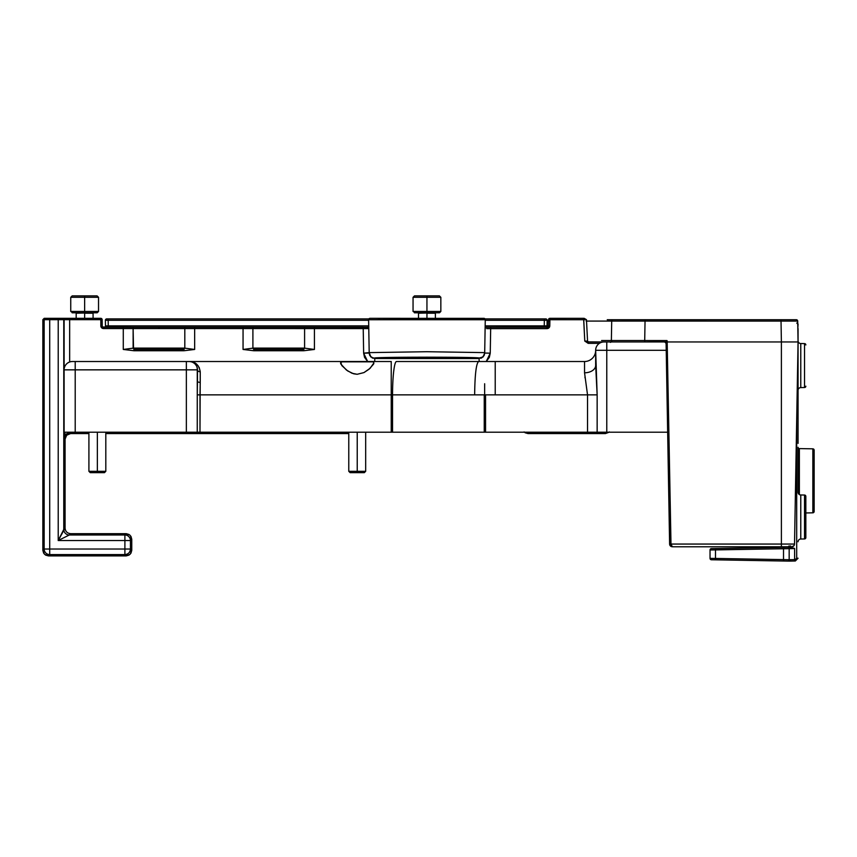 <?xml version="1.0" encoding="UTF-8"?>
<svg xmlns="http://www.w3.org/2000/svg" width="857" height="857" viewBox="0 0 857 857"><rect width="100%" height="100%" fill="white"/><g stroke="black" fill="none" stroke-linecap="round" stroke-linejoin="round"><path stroke-width="1.29" d="M102.797 327.01L133.713 327.224A1.328 0.589 90 0 0 133.124 328.563L184.812 328.563A1.328 0.589 -90 0 0 184.223 327.224L133.713 327.224L158.963 327.224L158.963 328.585M370.01 319.693L368.617 319.747A1.382 1.382 0 0 1 370.01 318.333A1.382 1.382 -179.9 0 0 368.617 319.747L485.266 319.747A1.382 1.382 0 0 0 483.884 318.333A1.382 1.382 -179.7 0 1 485.266 319.725L484.858 318.74L485.266 319.725M129.107 555.079L126.204 555.893L130.135 554.265L131.764 550.344L130.446 549.026L131.764 550.344L130.939 553.247M102.926 328.306L102.154 325.842L100.826 325.842A2.721 2.721 0 0 0 103.547 328.563L133.124 328.563L133.51 348.103A1.328 0.578 89.5 0 0 134.088 349.431L183.848 349.431A1.328 0.578 -89.5 0 0 184.426 348.103L133.51 348.103L184.812 348.156L184.812 328.563L194.657 328.563L194.657 327.224L243.056 327.224L243.056 328.563L304.589 328.563A1.328 0.589 -90 0 0 303.999 327.224L253.49 327.224A1.328 0.589 90 0 0 252.901 328.563A1.328 0.589 -90 0 1 253.49 327.224L303.999 327.224A1.328 0.589 90 0 1 304.589 328.563L314.433 328.563L314.433 327.224L303.999 327.224L363.218 327.224L363.218 328.563L366.871 328.574M130.928 536.3L131.764 539.224L130.446 540.531A5.56 5.56 -135 0 0 124.897 534.982L124.897 540.531L130.446 540.531L130.446 549.026L124.897 549.026L124.897 554.586L49.717 554.586L48.41 555.893L126.204 555.893L124.897 554.586C128.271 554.254 130.125 552.401 130.446 549.026L131.764 550.344L131.764 539.224L131.764 550.344L130.446 549.026A5.56 5.56 135 0 1 124.897 554.586L126.204 555.893L48.41 555.893L45.485 555.068M43.675 553.258L42.85 550.344L44.478 554.265L48.41 555.893L49.717 554.586A5.56 5.56 -135 0 1 44.157 549.026L42.85 550.344L42.85 319.672L42.85 550.344L44.157 549.026L44.157 319.672L42.85 319.672L44.189 318.333L45.496 318.333A1.328 1.328 -90 0 0 44.157 319.672L44.157 549.026L49.717 549.026L49.717 554.586L124.897 554.586L124.897 549.026L49.717 549.026L49.717 319.672L44.157 319.672A1.328 1.328 90 0 1 45.496 318.333L44.189 318.333M68.174 535.55L58.212 540.531L124.897 540.531L124.897 534.982A5.56 5.56 45 0 1 130.446 540.531L124.897 540.531L124.897 549.026L130.446 549.026L130.446 540.531L131.764 539.224L130.135 535.293L126.204 533.665L129.128 534.5M378.355 318.333L379.737 319.693M124.897 534.982L69.321 534.982A5.56 5.56 45 0 1 63.772 529.422L58.212 540.531L58.212 319.672L49.717 319.672L49.717 549.026L124.897 549.026L124.897 540.531L58.212 540.531L69.321 534.982L124.897 534.982L126.204 533.665L124.897 534.982M70.638 533.665L126.204 533.665L70.638 533.665L69.321 534.982A5.56 5.56 45 0 1 63.772 529.422L63.772 319.672A1.328 1.328 -90 0 0 62.432 318.333L49.717 318.333L49.717 319.672L49.717 318.333L45.496 318.333A1.328 1.328 90 0 0 44.157 319.672A1.328 1.328 -90 0 1 45.496 318.333L49.717 318.333L49.717 319.672L58.212 319.672L58.212 318.333L58.212 319.672L64.114 319.672A1.328 1.328 -90 0 0 62.775 318.333L62.432 318.333A1.328 1.328 90 0 1 63.772 319.672L58.212 319.672L58.212 540.531L65.078 528.116C65.411 531.479 67.264 533.333 70.638 533.665L69.321 534.982M69.76 432.431L70.638 433.567L66.707 435.195L65.078 439.116L65.078 528.116L65.078 439.116L64.114 438.152L65.635 434.595L64.575 436.181M65.903 436.202L67.714 434.392M64.136 437.798L64.114 432.196L197.26 432.196L197.26 394.852L199.992 394.852L200.249 382.361A2.775 1.039 -0 0 1 197.464 381.322L197.26 394.852L199.992 394.852L199.992 432.196L197.26 432.196L197.271 368.028M524.045 431.939L527.976 433.567L525.052 432.731M609.413 431.939L605.481 433.567L527.976 433.567L528.748 432.785A5.56 5.56 -135 0 1 526.252 432.196L528.748 432.785L528.748 432.196L527.976 433.567L605.481 433.567L609.134 432.196M102.926 327.085L103.547 328.563L102.508 328.349L103.547 328.563L103.547 327.224A1.382 1.382 0 0 1 102.154 325.842L102.154 319.725L102.24 326.763M548.137 326.646L548.394 325.864A1.382 1.382 0 0 1 547.012 327.224L548.394 325.864L548.501 319.693A1.382 1.382 0 0 1 549.894 318.333L548.501 319.693L549.894 318.333L549.894 319.693L549.894 318.333L583.681 318.333L584.774 341.065L588.17 341.954L604.71 341.954L588.17 341.954L588.17 343.336L599.397 343.336L588.17 343.336L588.17 341.954L584.774 341.065L588.17 343.336L584.774 341.065L586.906 341.097M484.119 318.354L370.01 318.333L484.858 318.74M368.617 319.725L369.024 318.74M547.012 327.224L547.012 328.617L547.012 327.224L548.394 325.864L549.787 325.885L548.394 325.864A1.382 1.382 0 0 1 547.012 327.224L485.919 327.224L485.116 328.638L485.865 327.278L485.148 326.41A0.889 0.878 -179 0 0 485.865 327.278L490.675 327.224L490.675 328.617L490.675 327.224L547.73 327.02M42.85 319.672L49.717 319.672M49.717 318.333L100.772 318.333A1.382 1.382 0 0 1 102.154 319.725L100.826 319.725L100.826 325.842L102.154 325.842A1.382 1.382 0 0 0 103.547 327.224L123.279 327.224L123.279 328.563L123.279 327.224L133.713 327.224A1.328 0.589 -90 0 0 133.124 328.563L133.124 348.156L123.279 349.452L123.279 328.563L252.901 328.563L252.901 348.156L252.901 328.563L368.778 328.585L368.017 327.267A0.889 0.878 179 0 0 368.735 326.399L368.799 326.324M67.392 433.331L68.421 432.967M65.635 434.595L66.353 433.953M348.778 433.567L105.807 433.567L348.778 433.567M88.914 433.567L70.638 433.567L88.914 433.567M604.71 432.785L605.481 433.567L604.71 432.785L528.748 432.785L604.71 432.785L607.206 432.196A5.56 5.56 135 0 1 604.71 432.785L604.71 432.196L604.71 432.785M610.634 342.361L609.659 341.954L610.634 342.361M584.163 318.333L586.456 319.65L583.681 319.725L583.681 318.333L549.894 318.333L549.894 319.725L583.681 319.725L548.501 319.693L549.894 319.725L549.787 325.885L549.894 319.725M485.148 326.41L485.919 327.224L490.675 327.224L485.919 327.224A0.889 0.836 -90 0 1 485.469 327.085M369.206 353.063L363.647 353.159L369.196 352.623L370.867 356.93L374.755 358.526L479.138 358.087L426.947 357.176L374.755 358.087A5.56 5.56 179 0 1 369.196 352.623A5.56 5.56 -1 0 0 374.755 358.087C371.499 356.908 482.395 356.908 479.138 358.087A5.56 5.56 1 0 0 484.698 352.623L485.266 319.747L368.617 319.747L369.196 352.623L426.947 351.713L484.698 352.623A5.56 5.56 -179 0 1 479.138 358.087L483.027 356.93L484.687 353.063L490.247 353.159L484.687 353.063M368.414 327.085A0.889 0.846 90 0 1 367.953 327.224L368.778 328.585L367.117 328.574M367.953 327.224L368.735 326.399L368.017 327.267L314.433 327.224L314.433 349.452L304.589 348.156L304.589 328.563L304.589 348.156L253.286 348.103A1.328 0.578 89.5 0 0 253.865 349.431L303.624 349.431A1.328 0.578 -89.5 0 0 304.203 348.103L314.433 349.452L303.624 350.759L314.433 349.452L314.433 328.563L363.218 328.563L363.218 327.224M62.775 318.333A1.328 1.328 90 0 1 64.114 319.672L69.663 319.672L69.663 318.333L62.775 318.333M65.078 439.116L64.125 437.884C64.275 435.174 66.16 433.471 69.76 432.785L69.749 432.196M102.508 328.349L101.03 326.881L100.772 319.672L69.663 319.672L100.772 319.672L100.772 318.333L100.772 319.672L102.154 319.725A1.382 1.382 0 0 0 100.772 318.333L69.663 318.333L69.663 319.672L64.114 319.672L64.114 369.442L63.772 319.672L63.772 529.422L65.078 528.116M196.981 367.053L197.464 369.849L186.355 369.849L186.355 432.196L75.212 432.196L75.212 369.849L186.355 369.849L186.355 361.515L189.129 361.515A8.334 8.334 0 0 1 197.464 369.849A2.775 1.928 180 0 0 200.249 371.767C199.07 365.211 195.61 361.793 189.858 361.536L186.355 361.515L186.355 369.849L75.212 369.849L75.212 432.196L64.104 432.196L64.104 369.849L75.212 369.849L75.212 361.515L186.355 361.515L75.212 361.515L75.212 369.849L64.104 369.849A8.334 8.334 0 0 1 72.438 361.515L75.212 361.515L72.438 361.515A8.334 8.334 0 0 0 64.104 369.849L64.114 438.152L65.057 432.196L64.125 437.616A5.56 3.953 3.9 0 1 64.125 437.884M69.76 432.785L70.638 433.567M348.778 432.785L105.807 432.785L348.778 432.785M88.914 432.785L69.856 432.785L88.914 432.785M585.727 341.075L584.774 341.065L583.681 319.725M587.623 341.868L602.589 341.954M486.744 328.627L547.012 328.617A2.775 2.775 0 0 0 549.787 325.885L548.394 325.864L548.201 326.538M485.266 319.747L484.698 352.623M369.196 352.623L368.617 319.747M303.624 349.431L253.865 349.431L303.624 349.431L303.624 350.759L253.865 350.759L253.865 349.431L303.624 349.431L303.624 350.759L253.865 350.759L253.865 349.431A1.328 0.578 -90.5 0 1 253.286 348.103L304.203 348.103A1.328 0.578 90.5 0 1 303.624 349.431M103.547 328.563L123.279 328.563L123.279 349.452L133.51 348.103A1.328 0.578 -90.5 0 0 134.088 349.431L134.088 350.759L123.279 349.452L134.088 350.759L183.848 350.759L134.088 350.759L134.088 349.431L183.848 349.431L183.848 350.759L194.657 349.452L184.426 348.103A1.328 0.578 90.5 0 1 183.848 349.431L134.088 349.431L183.848 349.431L183.848 350.759L194.657 349.452L194.657 328.563L243.056 328.563L243.056 349.452L253.286 348.103L243.056 349.452L253.865 350.759L243.056 349.452L243.056 327.224L184.223 327.224L194.657 327.224L194.657 349.452L184.812 348.156L184.812 328.563A1.328 0.589 90 0 0 184.223 327.224L135.631 327.224M314.433 327.224L243.163 327.224M182.241 327.224L158.963 327.224M69.663 319.672L69.663 361.986L69.663 319.672M69.856 432.196L69.856 432.785M548.501 319.693L548.394 325.864M490.675 328.617L490.247 353.159L489.336 357.358L486.24 361.515L490.247 353.159L490.675 328.617L547.012 328.617L548.951 327.813L549.787 325.885M479.127 358.526L479.127 361.515L479.127 358.526L374.755 358.526L374.755 361.515L374.755 358.526M484.409 354.712L483.959 355.709M483.327 356.619L482.705 357.23M481.784 357.851L480.777 358.269M363.647 353.159L367.653 361.515L364.546 357.358L363.647 353.159L363.218 328.563L363.647 353.159M373.106 358.269L372.109 357.851M371.188 357.23L370.567 356.619M369.924 355.709L369.485 354.712M666.917 340.636L644.71 340.54L666.714 340.85M669.938 545.309L666.103 343.314L669.606 544.056L670.495 546.048L669.606 544.056L670.988 544.056L672.381 546.787L670.495 546.048L672.381 546.787L781.391 546.787L781.391 544.056L669.606 544.056A2.775 2.775 0 0 0 671.642 546.68A2.775 2.775 0 0 1 669.606 544.056L669.895 545.245L672.381 546.787A2.775 2.775 0 0 1 672.37 546.787L670.988 544.056L667.153 340.85L664.711 341.954L644.71 341.954L644.71 340.54L611.373 340.54A1.382 1.382 0 0 1 611.373 340.54L601.603 340.529M671.202 546.52L670.645 546.166M665.3 341.654L666.917 340.561L644.71 340.561L644.71 341.954L612.755 341.954L664.711 341.954L666.103 343.314L667.153 340.861L670.988 544.056L781.391 544.056L781.391 546.787L791.761 546.787A2.775 2.775 0 0 0 794.525 544.056L781.391 544.056L781.391 341.954L667.464 341.954L781.391 341.954L781.391 544.056M666.821 341.75L666.103 343.314L664.711 341.954L665.589 341.493M606.906 341.954L612.755 341.954A1.382 1.382 0 0 1 611.373 340.561A1.382 1.382 0 0 0 612.755 341.954M791.761 546.787L793.903 545.77L794.525 544.056L798.06 341.954L794.525 544.056A2.775 2.775 0 0 1 791.761 546.787L672.381 546.787L670.57 546.102M548.116 321.086A1.382 1.382 0 0 1 548.501 320.154A1.382 1.382 0 0 0 548.116 321.086L548.019 326.699L548.116 321.086L549.508 321.086M618.454 340.529L644.71 340.54L645.042 321.086L797.696 321.086L798.06 341.954L797.696 321.086L781.027 321.086L781.391 341.954L798.06 341.954L781.391 341.954L781.027 321.086L621.475 321.075M586.156 321.075L611.705 321.086L611.373 340.54L611.705 321.086L601.603 321.075M586.531 321.075L610.784 321.075M611.705 321.086A1.382 1.382 -0 0 1 613.098 319.725A1.382 1.382 179.8 0 0 611.705 321.086L645.042 321.086L644.71 340.54L667.046 340.647M796.474 319.736L797.01 319.907M597.854 321.075L591.876 321.075M797.685 320.936L796.303 319.725A1.382 1.382 0 0 1 797.696 321.086A1.382 1.382 0 0 0 796.303 319.725L781.027 319.725L781.027 321.086L781.027 319.725L645.042 319.725L645.042 321.086L645.042 319.725L607.238 319.725M796.303 319.725L612.423 319.725M797.738 323.485L797.696 321.086M800.77 494.971L800.77 539.021L800.77 494.971L804.53 495.035L800.77 494.971A2.753 2.753 0 0 1 798.06 492.218L798.06 447.268A1.328 1.328 0 0 0 799.367 448.597L799.367 494.564L799.367 448.597L812.843 448.832A1.328 1.328 0 0 1 814.15 450.171L814.15 511.49A1.328 1.328 0 0 1 812.843 512.818L805.837 512.947L805.837 537.628A1.328 1.328 0 0 1 804.53 538.957L800.77 539.021A2.753 2.753 0 0 0 798.06 541.774M798.06 340.786A2.753 2.753 0 0 0 800.77 343.539L800.77 387.589A2.753 2.753 0 0 0 798.06 390.342M800.77 343.539L804.53 343.603A1.328 1.328 0 0 1 805.837 344.942L805.837 344.942A1.328 1.328 0 0 0 804.53 343.603L804.53 387.525L800.77 387.589L804.53 387.525A1.328 1.328 0 0 0 805.837 386.186A1.328 1.328 0 0 1 804.53 387.525L804.53 343.603L800.77 343.539L800.77 387.589M800.77 539.021L804.53 538.957L804.53 495.035A1.328 1.328 0 0 1 805.837 496.374L805.837 496.374A1.328 1.328 0 0 0 804.53 495.035L804.53 538.957A1.328 1.328 0 0 0 805.837 537.628L805.837 537.232M791.536 547.334L787.754 547.269A1.382 1.382 89.7 0 1 787.776 547.269A1.382 1.382 -90 0 0 787.754 547.269L711.396 548.598L715.499 548.534L715.499 558.443L789.168 559.707L789.168 548.651L783.512 548.726L783.512 559.632L783.512 548.726L710.035 549.99L710.035 558.368L715.499 558.443L715.499 548.534L783.512 547.344L783.512 548.726L783.512 547.344L787.937 547.269M790.679 548.619L789.168 548.651A1.382 1.382 -90 0 0 787.776 547.269A1.382 1.382 89.7 0 1 789.168 548.651L789.168 559.707L710.035 558.368L710.035 549.99A1.382 1.382 0 0 1 711.396 548.598A1.382 1.382 0 0 0 710.035 549.99L789.126 548.651M784.112 548.726L783.512 548.726M789.168 548.651L794.621 548.534L793.636 548.062M789.308 547.237L794.621 548.534L794.621 559.632L789.168 559.707A1.382 1.382 90 0 1 787.754 561.089A1.382 1.382 -89.7 0 0 789.168 559.707L783.512 559.632L783.512 561.014L789.168 561.11L795.328 561.003L795.328 559.621L789.126 559.707M788.119 561.099L711.396 559.76A1.382 1.382 0 0 1 710.035 558.368A1.382 1.382 0 0 0 711.396 559.76L715.499 559.825L715.499 558.443L715.499 559.825L783.512 561.014L783.512 559.632M784.112 559.632L785.473 559.653M805.837 496.771L805.837 512.968L812.843 512.818A1.328 1.328 0 0 0 814.15 511.49L814.15 450.171A1.328 1.328 0 0 0 812.843 448.832L812.843 512.818L812.843 448.832L799.367 448.597M814.15 450.761L814.15 510.901M711.396 548.598L715.499 548.534M790.229 547.227L790.582 545.877L790.229 547.227L788.89 547.248M788.322 547.152L789.168 545.877L787.808 547.269L788.772 546.852M794.621 548.534L794.621 559.632L790.272 559.728L794.621 559.632L794.621 561.024L794.621 559.632L795.853 559.503L796.699 558.228L796.699 420.026L796.699 558.228L795.328 559.621L795.328 561.003L798.06 558.228L796.699 558.228L798.06 558.228L795.328 561.003L789.179 561.11L790.272 559.728L789.179 561.11L791.579 561.078M712.596 559.782L711.396 559.76M805.837 537.628L805.837 496.374M797.738 323.517A1.382 1.382 89.7 0 1 798.06 324.407A1.382 1.382 -90 0 0 797.738 323.517L797.738 323.517M797.824 328.574L798.06 324.407L797.824 328.574M798.06 443.401L798.06 328.574L798.06 443.401M798.06 558.228L795.328 561.003L798.06 558.228M368.724 325.864L108.261 325.864L108.261 327.224L108.261 325.864L105.486 325.864A1.382 1.382 89.7 0 0 106.868 327.224A1.382 1.382 -90 0 1 105.486 325.864L105.39 320.293L108.164 320.293L105.39 320.293L105.486 325.864L108.261 325.864L108.164 320.293L108.261 325.864L368.724 325.864M544.249 325.864L485.158 325.864L544.249 325.864L544.345 320.293L485.255 320.293L544.345 320.293L544.345 318.89L484.987 318.89L545.727 318.89L544.345 318.89L544.249 327.224L544.249 325.864L547.023 325.864L547.12 320.293L544.345 320.293L547.12 320.293A1.382 1.382 0 0 0 545.727 318.89A1.382 1.382 0 0 1 547.12 320.293L547.023 325.864A1.382 1.382 0 0 1 545.63 327.224A1.382 1.382 0 0 0 547.023 325.864M368.628 320.293L108.164 320.293L108.164 318.89L106.771 318.89A1.382 1.382 0 0 0 105.39 320.293A1.382 1.382 0 0 1 106.771 318.89L108.164 318.89L108.164 320.293L368.628 320.293M276.682 327.224L243.056 327.224M194.657 327.224L163.751 327.224M154.185 327.224L123.279 327.224M105.39 320.293L108.164 320.293M368.896 318.89L108.164 318.89L368.896 318.89M478.602 361.515C476.203 363.507 474.885 374.616 474.649 394.852L495.217 394.852L495.217 361.515L495.217 394.852L597.147 394.852L595.658 350.288A8.334 8.334 0 0 1 603.992 341.954A8.334 8.334 0 0 0 595.658 350.288L595.658 365.436A11.109 7.349 0 0 1 584.549 372.795L587.527 394.852L597.147 394.852L595.658 365.436A11.109 7.349 0 0 1 584.549 372.795L584.549 361.515L396.502 361.515A33.337 3.953 90 0 0 392.549 394.852L392.549 432.196L391.231 432.196L391.231 361.515L370.877 361.515L373.138 361.825L373.898 362.918L370.149 368.253L363.957 372.591L357.176 374.284L352.002 373.256L346.432 370.042L340.893 364.118L340.55 362.918L341.311 361.836L373.138 361.825L373.898 362.918L373.556 364.118L369.121 369.153L363.957 372.591L357.176 374.284L353.662 373.802L347.663 370.931L341.868 365.628L340.743 362.275L343.571 361.515L391.231 361.515L391.231 394.852L392.549 394.852A33.337 3.953 -90 0 1 396.502 361.515L584.549 361.515A11.109 11.109 0 0 0 595.658 350.395A11.109 11.109 0 0 1 584.549 361.515L584.817 361.515M191.582 361.879L190.768 361.675M194.775 363.711L193.682 362.865M196.66 366.26L195.857 364.932M189.697 361.525L190.704 361.665M192.579 362.254L194.089 363.143M195.289 364.225L196.392 365.757M199.156 367.332L200.249 371.767L199.992 432.196L186.355 432.196L186.355 369.849L197.464 369.849A2.775 1.928 180 0 0 200.249 371.767L200.249 382.361A2.775 1.039 -0 0 1 197.464 381.322L197.464 369.849A8.334 8.334 0 0 0 189.129 361.515L343.571 361.515L189.129 361.515M484.644 383.743L484.644 394.852L484.644 383.743M603.992 341.954L606.777 341.954L606.777 350.288L666.221 350.288L606.777 350.288L606.777 341.954L603.992 341.954M595.658 350.288L606.777 350.288L606.777 432.196L667.657 432.196L606.777 432.196L606.777 350.288L595.658 350.288M474.649 394.852L392.549 394.852L484.237 394.852L484.237 432.196L199.992 432.196L391.231 432.196L391.231 394.852L199.992 394.852L392.549 394.852L392.549 432.196L587.527 432.196L587.527 394.852L485.555 394.852L485.555 432.196L485.555 394.852L484.237 394.852L484.237 432.196L606.777 432.196L597.147 432.196L597.147 394.852L597.147 432.196L587.527 432.196L587.527 394.852L584.549 372.795L584.549 361.515M189.858 361.536L193.425 362.307L198.16 365.8M328.649 432.196L331.252 432.196M584.988 377.841L584.988 376.812M365.671 432.196L524.323 432.196L365.671 432.196L365.671 471.318L348.778 471.318L357.23 471.318L357.23 432.196L357.23 471.318L365.671 471.318L364.343 472.646L357.23 472.646L357.23 471.318L357.23 472.646L350.117 472.646L364.343 472.646M609.145 432.196L619.343 432.196L609.145 432.196M97.355 471.318L88.914 471.318L97.355 471.318L97.355 432.196L97.355 471.318L105.807 471.318L97.355 471.318L97.355 472.646L97.355 471.318M90.242 472.646L97.355 472.646L90.242 472.646L88.914 471.318L88.914 432.196M105.807 471.318L104.468 472.646L97.355 472.646L104.468 472.646L105.807 471.318L105.807 432.196M96.959 312.784L96.241 312.784L96.959 312.784M93.081 318.333L93.081 313.223L84.639 313.223L84.639 318.333L84.639 312.784L72.084 312.784L84.639 312.784L84.639 311.445L70.745 311.445L84.639 311.445L84.639 297.304L70.745 297.304L84.639 297.304L84.639 295.89L72.17 295.89L97.109 295.89L84.639 295.89L84.639 297.304L98.534 297.304L84.639 297.304L84.639 311.445L98.534 311.445L84.639 311.445L84.639 312.784L97.195 312.784L98.534 311.445L98.534 297.304L97.109 295.89M96.241 312.784L75.748 312.784L93.531 312.784L76.187 313.223L76.187 318.333M72.17 295.89L70.745 297.304L70.745 311.445L73.038 312.784M439.266 312.784L438.548 312.784L439.266 312.784M435.388 318.333L435.388 313.223L426.947 313.223L426.947 318.333L426.947 312.784L414.381 312.784L426.947 312.784L426.947 311.445L413.053 311.445L426.947 311.445L426.947 297.304L413.053 297.304L426.947 297.304L426.947 295.89L414.477 295.89L439.416 295.89L426.947 295.89L426.947 297.304L440.841 297.304L426.947 297.304L426.947 311.445L440.841 311.445L426.947 311.445L426.947 312.784L439.502 312.784L440.841 311.445L440.841 297.304L439.416 295.89M438.548 312.784L418.055 312.784L435.838 312.784L418.495 313.223L418.495 318.333M414.477 295.89L413.053 297.304L413.053 311.445L415.345 312.784M586.456 319.65L587.559 341.107L588.438 341.954M796.774 323.025L798.06 324.407M189.676 361.525L191.197 361.772M348.778 432.196L348.778 471.318L350.117 472.646"/></g></svg>

